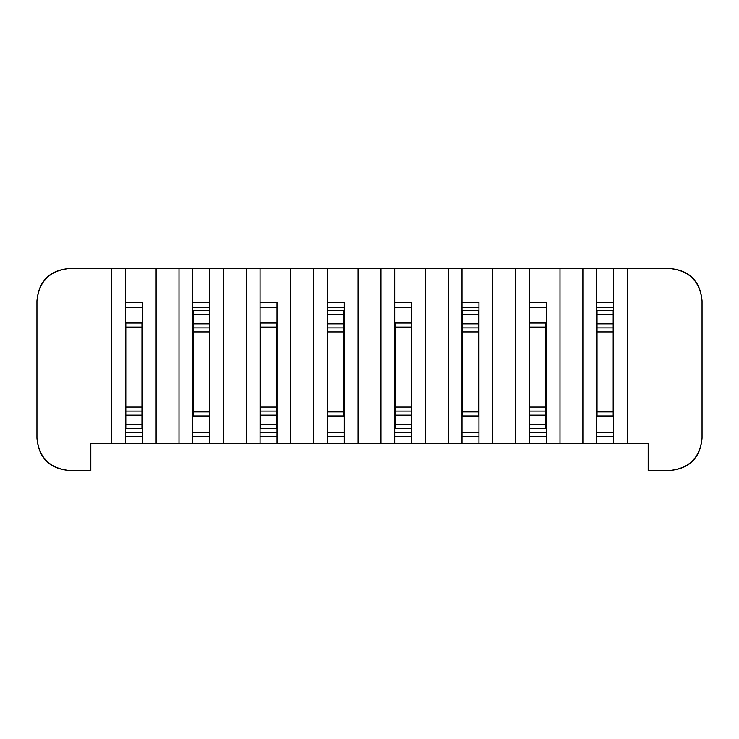 <?xml version="1.0" encoding="UTF-8"?>
<svg xmlns="http://www.w3.org/2000/svg" width="739" height="739" viewBox="0 0 739 739"><rect width="100%" height="100%" fill="white"/><g stroke="black" fill="none" stroke-linecap="round" stroke-linejoin="round"><path stroke-width="1.11" d="M669.737 470.475L648.195 470.475L669.737 470.475C689.228 468.424 699.999 457.653 702.05 438.162C700.267 457.921 689.496 468.692 669.737 470.475M90.805 470.475L69.263 470.475L90.805 470.475L90.805 443.548L111.672 443.548L111.672 268.525L69.263 268.525C49.772 270.576 39.001 281.347 36.95 300.838L36.95 438.162C39.001 457.653 49.772 468.424 69.263 470.475C49.504 468.692 38.733 457.921 36.95 438.162L36.95 300.838C38.733 281.079 49.504 270.308 69.263 268.525L156.105 268.525L156.105 443.548L178.995 443.548L178.995 268.525L156.105 268.525L178.995 268.525L178.995 443.548L192.722 443.548L192.722 268.525L178.995 268.525L223.418 268.525L223.418 443.548L246.309 443.548L246.309 268.525L223.418 268.525L290.741 268.525L290.741 443.548L313.622 443.548L313.622 268.525L290.741 268.525L358.055 268.525L358.055 443.548L380.945 443.548L380.945 268.525L358.055 268.525L425.378 268.525L425.378 443.548L448.259 443.548L448.259 268.525L425.378 268.525L492.691 268.525L492.691 443.548L515.582 443.548L515.582 268.525L492.691 268.525L560.005 268.525L560.005 443.548L582.895 443.548L582.895 268.525L560.005 268.525L596.632 268.525L596.632 302.186L613.592 302.186L613.592 268.525L596.632 268.525L613.592 268.525L613.592 436.814L596.632 436.814L613.592 436.814L613.592 443.548L613.592 302.186L596.632 302.186L596.632 268.525L582.895 268.525L582.895 443.548L90.805 443.548L90.805 470.475M669.737 268.525L627.328 268.525L627.328 443.548L648.195 443.548L648.195 470.475L648.195 443.548L627.328 443.548L627.328 268.525L613.592 268.525L669.737 268.525C689.496 270.308 700.267 281.079 702.05 300.838C699.999 281.347 689.228 270.576 669.737 268.525M702.05 438.162L702.05 300.838L702.05 438.162M596.632 436.814L596.632 443.548L627.328 443.548L582.895 443.548L596.632 443.548L596.632 302.186L596.632 436.814M125.408 302.186L125.408 268.525L111.672 268.525L111.672 443.548L125.408 443.548L125.408 302.186L142.368 302.186L125.408 302.186L125.408 443.548L142.368 443.548L142.368 436.814L125.408 436.814L142.368 436.814L142.368 443.548L156.105 443.548L156.105 268.525L125.408 268.525L125.408 302.186M142.368 307.572L125.408 307.572L142.368 307.572M142.368 302.186L142.368 436.814L142.368 302.186M192.722 436.814L192.722 443.548L209.691 443.548L209.691 436.814L192.722 436.814L209.691 436.814L209.691 443.548L223.418 443.548L223.418 268.525L192.722 268.525L192.722 302.186L209.691 302.186L209.691 268.525L209.691 302.186L192.722 302.186L192.722 436.814M209.691 307.572L192.722 307.572L209.691 307.572M209.691 302.186L209.691 436.814L209.691 302.186M260.045 302.186L260.045 268.525L246.309 268.525L246.309 443.548L260.045 443.548L260.045 302.186L277.005 302.186L260.045 302.186L260.045 443.548L277.005 443.548L277.005 436.814L260.045 436.814L277.005 436.814L277.005 443.548L290.741 443.548L290.741 268.525L260.045 268.525L260.045 302.186M277.005 307.572L260.045 307.572L277.005 307.572M277.005 302.186L277.005 436.814L277.005 302.186M327.359 302.186L327.359 268.525L313.622 268.525L313.622 443.548L327.359 443.548L327.359 302.186L344.319 302.186L327.359 302.186L327.359 443.548L344.319 443.548L344.319 436.814L327.359 436.814L344.319 436.814L344.319 443.548L358.055 443.548L358.055 268.525L327.359 268.525L327.359 302.186M344.319 307.572L327.359 307.572L344.319 307.572M344.319 302.186L344.319 436.814L344.319 302.186M394.681 302.186L394.681 268.525L380.945 268.525L380.945 443.548L394.681 443.548L394.681 302.186L411.641 302.186L394.681 302.186L394.681 443.548L411.641 443.548L411.641 436.814L394.681 436.814L411.641 436.814L411.641 443.548L425.378 443.548L425.378 268.525L394.681 268.525L394.681 302.186M411.641 307.572L394.681 307.572L411.641 307.572M411.641 302.186L411.641 436.814L411.641 302.186M461.995 302.186L461.995 268.525L448.259 268.525L448.259 443.548L461.995 443.548L461.995 302.186L478.955 302.186L461.995 302.186L461.995 443.548L478.955 443.548L478.955 436.814L461.995 436.814L478.955 436.814L478.955 443.548L492.691 443.548L492.691 268.525L461.995 268.525L461.995 302.186M478.955 307.572L461.995 307.572L478.955 307.572M478.955 302.186L478.955 436.814L478.955 302.186M529.309 302.186L529.309 268.525L515.582 268.525L515.582 443.548L529.309 443.548L529.309 302.186L546.278 302.186L529.309 302.186L529.309 443.548L546.278 443.548L546.278 436.814L529.309 436.814L546.278 436.814L546.278 443.548L560.005 443.548L560.005 268.525L529.309 268.525L529.309 302.186M546.278 307.572L529.309 307.572L546.278 307.572M546.278 302.186L546.278 436.814L546.278 302.186M596.632 307.572L613.592 307.572L596.632 307.572M596.632 432.601L613.592 432.601L596.632 432.601M125.408 432.601L142.368 432.601L125.408 432.601M192.722 432.601L209.691 432.601L192.722 432.601M260.045 432.601L277.005 432.601L260.045 432.601M327.359 432.601L344.319 432.601L327.359 432.601M394.681 432.601L411.641 432.601L394.681 432.601M461.995 432.601L478.955 432.601L461.995 432.601M529.309 432.601L546.278 432.601L529.309 432.601M597.038 411.909L597.038 310.398L597.038 411.909L613.194 411.909L613.194 415.946L597.038 415.946L597.038 411.909L597.038 415.946L613.194 415.946L613.194 331.94L613.194 411.909L597.038 411.909M613.194 310.398L613.194 331.94L597.038 331.94L613.194 331.94L613.194 327.894L597.038 327.894L613.194 327.894L613.194 323.858L597.038 323.858L613.194 323.858L613.194 314.435L597.038 314.435L613.194 314.435L613.194 310.398L597.038 310.398L613.194 310.398M125.806 428.602L125.806 323.054L141.962 323.054L141.962 428.602L125.806 428.602L141.962 428.602L141.962 424.565L125.806 424.565L125.806 428.602M193.128 411.909L193.128 310.398L193.128 411.909L209.285 411.909L209.285 415.946L193.128 415.946L193.128 411.909L193.128 415.946L209.285 415.946L209.285 331.94L209.285 411.909L193.128 411.909M209.285 310.398L209.285 331.94L193.128 331.94L209.285 331.94L209.285 327.894L193.128 327.894L209.285 327.894L209.285 323.858L193.128 323.858L209.285 323.858L209.285 314.435L193.128 314.435L209.285 314.435L209.285 310.398L193.128 310.398L209.285 310.398M260.442 428.602L260.442 323.054L276.598 323.054L276.598 428.602L260.442 428.602L276.598 428.602L276.598 424.565L260.442 424.565L260.442 428.602M327.765 411.909L327.765 310.398L327.765 411.909L343.921 411.909L343.921 415.946L327.765 415.946L327.765 411.909L327.765 415.946L343.921 415.946L343.921 331.94L343.921 411.909L327.765 411.909M343.921 310.398L343.921 331.94L327.765 331.94L343.921 331.94L343.921 327.894L327.765 327.894L343.921 327.894L343.921 323.858L327.765 323.858L343.921 323.858L343.921 314.435L327.765 314.435L343.921 314.435L343.921 310.398L327.765 310.398L343.921 310.398M395.079 428.602L395.079 323.054L411.235 323.054L411.235 428.602L395.079 428.602L411.235 428.602L411.235 424.565L395.079 424.565L395.079 428.602M462.402 411.909L462.402 310.398L462.402 411.909L478.558 411.909L478.558 415.946L462.402 415.946L462.402 411.909L462.402 415.946L478.558 415.946L478.558 331.94L478.558 411.909L462.402 411.909M478.558 310.398L478.558 331.94L462.402 331.94L478.558 331.94L478.558 327.894L462.402 327.894L478.558 327.894L478.558 323.858L462.402 323.858L478.558 323.858L478.558 314.435L462.402 314.435L478.558 314.435L478.558 310.398L462.402 310.398L478.558 310.398M529.715 428.602L529.715 323.054L545.872 323.054L545.872 428.602L529.715 428.602L545.872 428.602L545.872 424.565L529.715 424.565L529.715 428.602M597.038 415.946L613.194 415.946M125.806 415.142L125.806 424.565L141.962 424.565L141.962 415.142L125.806 415.142L141.962 415.142L141.962 411.106L125.806 411.106L125.806 415.142M125.806 411.106L141.962 411.106L141.962 407.06L125.806 407.06L125.806 411.106M125.806 327.091L125.806 407.06L141.962 407.06L141.962 327.091L125.806 327.091L141.962 327.091L141.962 323.054L125.806 323.054L125.806 327.091M193.128 415.946L209.285 415.946M260.442 415.142L260.442 424.565L276.598 424.565L276.598 415.142L260.442 415.142L276.598 415.142L276.598 411.106L260.442 411.106L260.442 415.142M260.442 411.106L276.598 411.106L276.598 407.06L260.442 407.06L260.442 411.106M260.442 327.091L260.442 407.06L276.598 407.06L276.598 327.091L260.442 327.091L276.598 327.091L276.598 323.054L260.442 323.054L260.442 327.091M327.765 415.946L343.921 415.946M395.079 415.142L395.079 424.565L411.235 424.565L411.235 415.142L395.079 415.142L411.235 415.142L411.235 411.106L395.079 411.106L395.079 415.142M395.079 411.106L411.235 411.106L411.235 407.06L395.079 407.06L395.079 411.106M395.079 327.091L395.079 407.06L411.235 407.06L411.235 327.091L395.079 327.091L411.235 327.091L411.235 323.054L395.079 323.054L395.079 327.091M462.402 415.946L478.558 415.946M529.715 415.142L529.715 424.565L545.872 424.565L545.872 415.142L529.715 415.142L545.872 415.142L545.872 411.106L529.715 411.106L529.715 415.142M529.715 411.106L545.872 411.106L545.872 407.06L529.715 407.06L529.715 411.106M529.715 327.091L529.715 407.06L545.872 407.06L545.872 327.091L529.715 327.091L545.872 327.091L545.872 323.054L529.715 323.054L529.715 327.091"/></g></svg>
